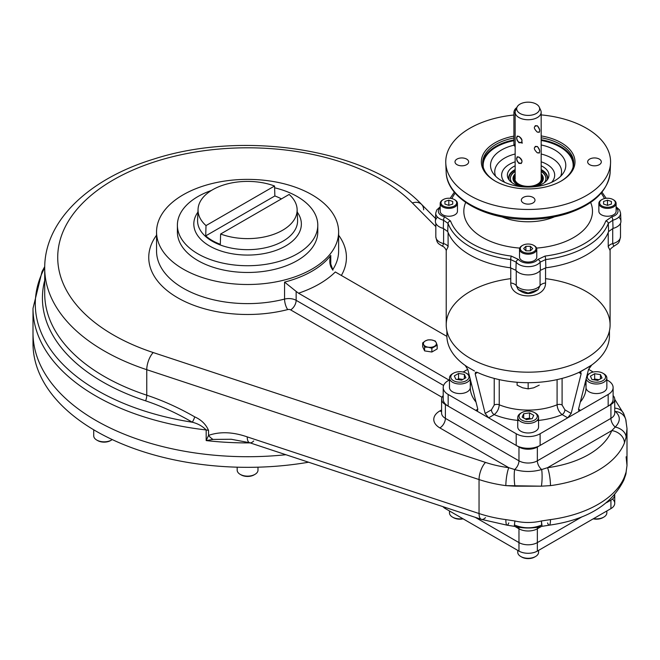<?xml version="1.0" encoding="UTF-8"?>
<svg xmlns="http://www.w3.org/2000/svg" width="660" height="660" viewBox="0 0 660 660"><rect width="100%" height="100%" fill="white"/><g stroke="black" fill="none" stroke-linecap="round" stroke-linejoin="round"><path stroke-width="0.99" d="M589.57 373.486A10.403 6.006 0 0 0 587.004 375.466A10.403 6.006 0 0 1 589.083 373.758L589.999 373.222A9.1 5.255 0 0 0 589.999 380.655A9.1 5.255 0 0 0 602.877 380.655A9.1 5.255 0 0 0 602.877 373.222A9.1 5.255 0 0 0 589.999 373.222M586.146 378.881A10.403 6.006 0 0 0 589.083 382.247A10.403 6.006 0 0 0 600.418 383.551A10.403 6.006 0 0 0 606.845 378.007A10.403 6.006 0 0 0 603.793 373.758A10.403 6.006 0 0 1 603.793 382.247A10.403 6.006 0 0 1 589.083 382.247A10.403 6.006 0 0 1 586.146 378.881M586.03 379.327L586.03 387.56A10.403 6.006 0 0 0 596.434 393.566A10.403 6.006 0 0 0 606.845 387.56L606.845 378.007M594.66 379.03L599.008 379.706L594.66 379.03L594.66 373.725L600.46 374.616L602.011 377.965L597.77 380.424L591.962 379.525L590.411 376.175L594.66 373.725L600.46 374.616L602.011 377.965L597.77 380.424L591.962 379.525L590.411 376.175L594.66 373.725L594.66 379.03L593.414 379.748L594.66 379.03M600.46 378.865L600.46 374.616L600.46 378.865M589.999 380.655A9.1 5.255 0 0 0 605.228 378.304A9.1 5.255 0 0 0 594.082 371.861A9.1 5.255 0 0 0 589.999 380.655M453.016 373.486A10.403 6.006 -0 0 0 449.477 378.007A10.403 6.006 -0 0 0 452.529 382.247A10.403 6.006 -0 0 0 463.147 383.707A10.403 6.006 -0 0 0 470.176 378.881A10.403 6.006 -0 0 1 455.202 383.369A10.403 6.006 -0 0 1 452.529 373.758L453.445 373.222A9.1 5.255 -0 0 0 453.445 380.655A9.1 5.255 -0 0 0 466.323 380.655A9.1 5.255 -0 0 0 466.323 373.222L467.239 373.758A10.403 6.006 -0 0 1 469.318 375.466A10.403 6.006 -0 0 0 467.239 373.758L466.323 373.222A9.1 5.255 -0 0 0 453.445 373.222M449.477 378.007L449.477 387.56A10.403 6.006 -0 0 0 452.529 391.809A10.403 6.006 -0 0 0 463.864 393.112A10.403 6.006 -0 0 0 470.283 387.56L470.283 379.327M458.552 378.774L462.907 379.442L458.552 378.774L458.552 373.461L464.351 374.36L465.91 377.71L461.662 380.16L455.862 379.261L454.303 375.911L458.552 373.461L464.351 374.36L465.91 377.71L461.662 380.16L455.862 379.261L454.303 375.911L458.552 373.461L458.552 378.774L457.314 379.483L458.552 378.774M464.351 378.609L464.351 374.36L464.351 378.609M466.323 373.222L466.323 373.222A9.1 5.255 -0 0 0 451.085 375.581A9.1 5.255 -0 0 0 462.239 382.016A9.1 5.255 -0 0 0 466.323 373.222M534.6 412.64L535.516 413.176A10.403 6.006 0 0 1 535.516 421.674A10.403 6.006 0 0 1 520.806 421.674A10.403 6.006 0 0 1 520.806 413.176L521.722 412.64A9.1 5.255 0 0 0 525.806 421.435A9.1 5.255 0 0 0 536.951 415A9.1 5.255 0 0 0 521.722 412.64A9.1 5.255 0 0 0 521.722 420.073A9.1 5.255 0 0 0 534.6 420.073A9.1 5.255 0 0 0 534.6 412.64A9.1 5.255 0 0 0 521.722 412.64L520.806 413.176A10.403 6.006 0 0 0 517.754 417.425A10.403 6.006 0 0 0 524.18 422.969A10.403 6.006 0 0 0 535.516 421.674A10.403 6.006 0 0 0 538.568 417.425A10.403 6.006 0 0 0 535.029 412.912M517.754 417.425L517.754 426.979A10.403 6.006 0 0 0 524.18 432.531A10.403 6.006 0 0 0 535.516 431.228A10.403 6.006 0 0 0 538.568 426.979L538.568 417.425M529.493 418.192L530.731 418.91L529.493 418.192L529.493 412.879L533.734 415.33L532.183 418.679L526.383 419.578L522.134 417.128L523.685 413.779L529.493 412.879L533.734 415.33L532.183 418.679L526.383 419.578L522.134 417.128L523.685 413.779L529.493 412.879L529.493 418.192L525.137 418.861L529.493 418.192M523.685 418.027L523.685 413.779L523.685 418.027M606.845 510.972L606.845 512.861A10.403 6.006 180 0 1 603.793 517.11A10.403 6.006 180 0 1 593.571 518.636A10.403 6.006 180 0 0 603.793 517.11L602.877 517.638A9.1 5.255 180 0 1 593.216 518.842A9.1 5.255 180 0 0 602.877 517.638L603.793 517.11M538.568 550.39L538.568 552.28A10.403 6.006 180 0 1 532.141 557.832A10.403 6.006 180 0 1 520.806 556.529A10.403 6.006 180 0 1 517.754 552.28L517.754 550.39M520.806 556.529L520.806 556.529A10.403 6.006 180 0 0 535.516 556.529L534.6 557.057A9.1 5.255 180 0 1 521.722 557.057L520.806 556.529L521.722 557.057A9.1 5.255 180 0 0 535.029 556.792M453.016 517.374A9.1 5.255 180 0 0 463.106 518.842A9.1 5.255 180 0 1 453.445 517.638L452.529 517.11A10.403 6.006 180 0 0 462.751 518.636A10.403 6.006 180 0 1 449.477 512.861L449.477 510.972M452.529 517.11A10.403 6.006 180 0 1 449.881 511.203M112.241 439.585A10.403 6.006 180 0 1 96.772 440.071A10.403 6.006 180 0 1 93.72 435.823L93.72 429.8M96.772 440.071L96.772 440.071A10.403 6.006 180 0 0 111.482 440.071L110.567 440.599A9.1 5.255 180 0 1 97.688 440.599L96.772 440.071L97.688 440.599A9.1 5.255 180 0 0 110.995 440.335M257.994 467.189L257.994 470.135A10.403 6.006 180 0 1 247.591 476.14A10.403 6.006 180 0 1 237.179 470.135L237.179 467.189M254.455 474.647A9.1 5.255 180 0 1 247.591 476.446A9.1 5.255 180 0 0 254.026 474.911L254.941 474.375A10.403 6.006 180 0 1 247.591 476.14A10.403 6.006 180 0 1 240.232 474.375L241.148 474.911A9.1 5.255 180 0 0 247.591 476.446A9.1 5.255 180 0 1 240.718 474.647M443.198 387.56A16.904 9.76 0 0 0 448.156 394.465A16.904 9.76 0 0 1 448.156 380.655L449.477 379.896L448.156 380.655A16.904 9.76 0 0 0 443.198 387.56L443.198 399.242A16.904 9.76 0 0 0 448.156 406.139L516.202 445.434L516.202 433.752L516.202 445.434A16.904 9.76 0 0 0 540.111 445.434L540.111 433.752A16.904 9.76 0 0 1 516.202 433.752L488.614 417.821L485.158 413.449L491.428 409.827A3.902 2.252 60 0 0 494.183 414.612C497.252 412.153 498.935 408.878 499.232 404.786A3.902 2.252 180 0 0 494.224 405.034A3.902 2.252 180 0 1 499.232 404.786C498.935 408.878 497.252 412.153 494.183 414.612A57.874 33.413 0 0 0 519.313 420.577A57.874 33.413 0 0 1 494.183 414.612A3.902 2.252 60 0 1 491.428 409.827L494.224 405.034L494.224 378.411L494.224 405.034L491.428 409.827L485.158 413.449L475.183 373.791L476.561 372.174L477.485 372.454L475.183 373.791L475.546 372.257L477.485 372.454L475.183 373.791L485.158 413.449L488.614 417.821L494.183 414.612L488.614 417.821L478.5 411.98L516.202 433.752A16.904 9.76 0 0 0 540.111 433.752L567.707 417.821L562.139 414.612L567.707 417.821L571.164 413.449L564.894 409.827L562.097 405.034L562.097 378.411L562.097 405.034A3.902 2.252 180 0 0 557.089 404.786C557.378 408.862 559.061 412.137 562.139 414.612A57.874 33.413 0 0 1 537.009 420.577A57.874 33.413 0 0 0 562.139 414.612A3.902 2.252 -60 0 0 564.894 409.827L562.097 405.034A3.902 2.252 180 0 0 557.089 404.786C557.378 408.862 559.061 412.137 562.139 414.612A3.902 2.252 -60 0 0 564.894 409.827L571.164 413.449L567.707 417.821L570.463 416.229L540.111 433.752L540.111 445.434L608.165 406.139A16.904 9.76 0 0 0 613.115 399.242L613.115 387.56A16.904 9.76 0 0 0 608.165 380.655L606.845 379.896L608.165 380.655A16.904 9.76 0 0 1 608.165 394.465A16.904 9.76 0 0 0 613.115 387.56M609.444 330.833L609.444 335.767A81.279 46.926 0 0 1 591.715 365.021L579.76 372.174L581.138 373.791L578.837 372.454L580.775 372.257L581.138 373.791L578.837 372.454L590.964 365.706L588.497 369.542L578.515 409.2L580.577 410.388L578.515 409.2L578.828 410.701L580.577 410.388L570.463 416.229L608.165 394.465L608.165 406.139L608.165 394.465L580.577 410.388L578.515 409.2L588.497 369.542L591.715 365.021A81.279 46.926 0 0 0 609.172 331.947M448.156 394.465L448.156 406.139L448.156 394.465L475.744 410.388L477.485 410.701L477.799 409.2L475.744 410.388L477.799 409.2L475.744 410.388L478.5 411.98L448.156 394.465M581.138 373.791L571.164 413.449L581.138 373.791M471.026 382.255A57.874 33.413 0 0 0 476 402.031A57.874 33.413 0 0 1 471.026 382.255M467.824 369.542L477.799 409.2L467.824 369.542L465.358 365.706L467.824 369.542M580.321 402.031A57.874 33.413 0 0 0 585.296 382.255A57.874 33.413 0 0 1 580.321 402.031M499.232 404.786A50.069 28.908 0 0 0 557.089 404.786L557.089 379.624L557.089 404.786A50.069 28.908 0 0 1 499.232 404.786L499.232 379.624L499.232 404.786M446.878 330.833L446.878 335.767A81.279 46.926 0 0 0 464.607 365.021L467.123 366.762L464.607 365.021A81.279 46.926 0 0 1 447.15 331.947M474.482 371.002L467.123 366.762L474.482 371.002M467.767 369.336L463.106 372.025L467.767 369.336M593.216 372.025L588.555 369.336L593.216 372.025M477.485 372.454A81.279 46.926 0 0 0 578.837 372.454A81.279 46.926 0 0 1 477.485 372.454M422.664 346.706L422.664 342.936L425.32 340.931A6.501 3.754 0 0 0 423.637 344.553L422.664 342.936L425.32 340.931A6.501 3.754 180 0 1 431.599 339.958A6.501 3.754 180 0 1 436.202 342.614A6.501 3.754 180 0 1 434.519 346.236A6.501 3.754 180 0 1 428.233 347.209A6.501 3.754 180 0 1 423.637 344.553L422.664 342.936L422.664 346.706L424.611 350.897L424.611 347.119L423.637 344.553A6.501 3.754 0 0 1 425.32 340.931A6.501 3.754 180 0 1 431.599 339.958A6.501 3.754 180 0 1 436.202 342.614L437.167 345.18L437.167 348.95L431.863 352.019L424.611 350.897L424.611 347.119L423.637 344.553A6.501 3.754 180 0 0 428.233 347.209L424.611 347.119L428.233 347.209L431.863 348.241L437.167 345.18L437.167 348.95M435.229 340.989L436.202 342.614L435.229 340.989L431.599 339.958L435.229 340.989M427.977 339.867L431.599 339.958L427.977 339.867L425.32 340.931L427.977 339.867M431.863 348.241L431.863 352.019L431.863 348.241M198.049 209.311A49.55 28.611 0 0 1 212.553 189.783A49.55 28.611 0 0 1 274.552 186.013L274.865 195.954A49.978 28.858 0 0 1 281.44 198.899A49.978 28.858 0 0 0 274.865 195.954L205.706 235.884A49.978 28.858 0 0 0 220.308 244.307L220.621 234.011A49.55 28.611 0 0 0 282.62 230.241A49.55 28.611 0 0 0 289.154 194.444L220.621 234.011A49.55 28.611 0 0 0 271.772 234.985A49.55 28.611 0 0 0 297.124 209.311A49.55 28.611 0 0 0 289.154 194.444L220.621 234.011L220.308 244.307A49.978 28.858 0 0 1 205.706 235.884L206.019 225.588A49.55 28.611 0 0 1 198.049 209.311L197.587 220.077A50.011 28.875 180 0 0 247.591 249.661A50.011 28.875 180 0 0 297.586 220.077A50.011 28.875 180 0 1 247.591 249.661A50.011 28.875 180 0 1 197.587 220.077M297.239 212.108A53.774 31.045 180 0 1 247.591 255.073A53.774 31.045 180 0 1 197.934 212.108A53.774 31.045 180 0 0 247.591 255.073A53.774 31.045 180 0 0 297.239 212.108M177.392 225.2A70.199 40.524 0 0 1 211.398 190.476A70.199 40.524 0 0 0 197.95 196.54A70.199 40.524 0 0 0 197.95 253.861A70.199 40.524 0 0 0 297.223 253.861A70.199 40.524 0 0 0 274.609 187.795A70.199 40.524 0 0 1 317.782 225.2L317.782 231.94A70.199 40.524 0 0 1 297.223 260.601A70.199 40.524 0 0 1 220.721 269.387A70.199 40.524 0 0 1 177.392 231.94L177.392 225.2A70.199 40.524 0 0 0 220.721 262.639A70.199 40.524 0 0 0 297.223 253.861A70.199 40.524 0 0 0 317.782 225.2M274.552 186.013A49.55 28.611 0 0 0 212.553 189.783A49.55 28.611 0 0 0 206.019 225.588L274.552 186.013L274.865 195.954L205.706 235.884L206.019 225.588L274.552 186.013M527.447 187.052A15.106 8.72 180 0 1 515.155 173.902M541.167 173.902A15.106 8.72 180 0 1 528.874 187.052M528.157 186.763A14.586 8.423 180 0 1 515.155 174.529A14.586 8.423 180 0 0 528.157 186.763A14.586 8.423 180 0 0 541.167 174.529A14.586 8.423 180 0 1 528.157 186.763M517.927 184.338A14.372 8.3 180 0 1 513.793 178.522A14.372 8.3 180 0 1 515.155 174.991M541.167 174.991A14.372 8.3 180 0 1 542.528 178.522A14.372 8.3 180 0 1 538.395 184.338M536.786 249.208A8.63 4.983 0 0 0 533.973 245.52A8.63 4.983 0 0 1 534.262 245.685A8.63 4.983 0 0 1 531.465 253.811A8.63 4.983 0 0 1 519.527 249.208A8.63 4.983 0 0 0 528.157 254.191A8.63 4.983 0 0 0 536.786 249.208L536.786 257.062A8.63 4.983 0 0 1 528.157 262.045A8.63 4.983 0 0 1 519.527 257.062L519.527 249.208A8.63 4.983 0 0 1 522.349 245.52A8.63 4.983 0 0 0 522.06 245.685A8.63 4.983 0 0 0 519.527 249.208M532.661 248.564L530.409 250.816L530.409 246.312L532.661 248.564L530.409 250.816L530.409 246.312L532.661 248.564M525.904 246.312L530.409 246.312L525.904 246.312L525.904 250.816L525.904 246.312L523.652 248.564L525.904 246.312M525.904 250.816L523.652 248.564L525.904 250.816L530.409 250.816M520.311 248.564A7.846 4.529 0 0 0 531.16 252.755A7.846 4.529 0 0 0 533.709 245.363A7.846 4.529 0 0 0 522.613 245.363A7.846 4.529 0 0 0 520.311 248.564A7.846 4.529 0 0 0 532.084 252.491A7.846 4.529 0 0 0 532.084 244.645A7.846 4.529 0 0 0 520.311 248.564M448.825 208.387A8.63 4.983 0 0 0 457.454 203.404A8.63 4.983 0 0 0 454.641 199.724A8.63 4.983 0 0 1 454.93 199.881A8.63 4.983 0 0 1 454.93 206.926A8.63 4.983 0 0 1 442.728 206.926A8.63 4.983 0 0 1 442.728 199.881A8.63 4.983 0 0 1 443.017 199.724A8.63 4.983 0 0 0 440.195 203.404A8.63 4.983 0 0 0 448.825 208.387M440.195 203.404L440.195 211.258A8.63 4.983 0 0 0 448.825 216.241A8.63 4.983 0 0 0 457.454 211.258L457.454 203.404M448.825 205.367L444.922 204.064L444.922 201.465L448.825 200.161L452.727 201.465L452.727 204.064L448.825 205.367L448.825 200.161L452.727 201.465L452.727 204.064L452.727 201.465L452.727 204.064L448.825 205.367L448.825 200.161L444.922 201.465L444.922 204.064L448.825 205.367M448.825 198.231A7.846 4.529 0 0 0 443.281 199.559A7.846 4.529 0 0 0 443.281 205.969A7.846 4.529 0 0 0 454.377 205.969A7.846 4.529 0 0 0 454.377 199.559A7.846 4.529 0 0 0 448.825 198.231A7.846 4.529 0 0 0 442.027 205.029A7.846 4.529 0 0 0 455.623 205.029A7.846 4.529 0 0 0 448.825 198.231M601.681 199.724A8.63 4.983 0 0 0 598.859 203.404A8.63 4.983 0 0 0 607.489 208.387A8.63 4.983 0 0 0 616.118 203.404A8.63 4.983 0 0 0 613.305 199.724A8.63 4.983 0 0 1 613.594 199.881A8.63 4.983 0 0 1 615.466 205.31A8.63 4.983 0 0 1 607.489 208.387A8.63 4.983 0 0 1 599.519 205.31A8.63 4.983 0 0 1 601.392 199.881A8.63 4.983 0 0 1 601.681 199.724M598.859 203.404L598.859 211.258A8.63 4.983 0 0 0 607.489 216.241A8.63 4.983 0 0 0 616.118 211.258L616.118 203.404M607.489 200.161L611.391 201.465L611.391 204.064L611.391 201.465L607.489 200.161L607.489 205.367L607.489 200.161L603.587 201.465L607.489 200.161M603.587 204.064L603.587 201.465L603.587 204.064L603.587 201.465L603.587 204.064L607.489 205.367L603.587 204.064M611.391 204.064L607.489 205.367L611.391 204.064M607.489 207.298A7.846 4.529 0 0 0 614.74 204.501A7.846 4.529 0 0 0 613.041 199.559A7.846 4.529 0 0 0 601.945 199.559A7.846 4.529 0 0 0 600.237 204.501A7.846 4.529 0 0 0 607.489 207.298A7.846 4.529 0 0 0 614.287 200.5A7.846 4.529 0 0 0 600.699 200.5A7.846 4.529 0 0 0 607.489 207.298M541.167 140.464A44.995 25.979 180 0 1 573.012 167.425A44.995 25.979 180 0 0 541.167 140.464M483.31 167.425A44.995 25.979 180 0 1 513.909 140.695A44.995 25.979 180 0 0 483.31 167.425M541.167 139.722A45.515 26.276 180 0 1 573.647 163.927A45.515 26.276 180 0 0 541.167 139.722M482.674 163.927A45.515 26.276 180 0 1 513.909 139.953A45.515 26.276 180 0 0 482.674 163.927M541.167 169.579A19.511 11.261 180 0 1 547.668 177.969A19.511 11.261 180 0 1 547.453 179.636A19.511 11.261 180 0 0 541.167 169.579M508.868 179.636A19.511 11.261 180 0 1 508.654 177.969A19.511 11.261 180 0 1 515.155 169.579A19.511 11.261 180 0 0 508.868 179.636M541.167 165.792A20.79 12.004 180 0 1 548.221 178.324A20.79 12.004 180 0 1 532.183 186.937A20.79 12.004 180 0 0 548.353 178.018A20.79 12.004 180 0 0 541.167 165.792M524.131 186.937A20.79 12.004 180 0 1 508.101 178.324A20.79 12.004 180 0 1 515.155 165.792A20.79 12.004 180 0 0 507.969 178.018A20.79 12.004 180 0 0 524.131 186.937M541.167 161.807A26.532 15.32 180 0 1 551.603 182.325A26.532 15.32 180 0 0 541.167 161.807M504.718 182.325A26.532 15.32 180 0 1 515.155 161.807A26.532 15.32 180 0 0 504.718 182.325M560.802 181.261A45.515 26.276 0 0 0 541.167 137.758A45.515 26.276 0 0 1 573.68 162.946A45.515 26.276 0 0 1 560.802 181.261M513.909 137.989A45.515 26.276 0 0 0 495.52 181.261A45.515 26.276 0 0 1 482.641 162.946L482.641 162.946A45.515 26.276 0 0 1 513.909 137.989M528.157 188.917A46.819 27.027 0 0 0 561.264 180.997A46.819 27.027 0 0 0 541.167 135.919A46.819 27.027 0 0 1 574.514 165.676A46.819 27.027 0 0 1 528.157 188.917A46.819 27.027 0 0 1 495.049 180.997A46.819 27.027 0 0 1 513.909 136.133A46.819 27.027 0 0 0 481.899 166.048A46.819 27.027 0 0 0 528.157 188.917M468.658 161.881A6.831 3.943 0 0 0 461.835 157.938A6.831 3.943 0 0 0 455.004 161.881A6.831 3.943 0 0 0 461.835 165.825A6.831 3.943 0 0 0 468.658 161.881A6.831 3.943 0 0 0 458.419 158.466A6.831 3.943 0 0 0 458.419 165.297A6.831 3.943 0 0 0 468.658 161.881M528.157 196.234A6.831 3.943 0 0 0 521.334 200.178A6.831 3.943 0 0 0 528.157 204.121A6.831 3.943 0 0 0 534.988 200.178A6.831 3.943 0 0 0 528.157 196.234A6.831 3.943 0 0 0 522.25 202.15A6.831 3.943 0 0 0 534.072 202.15A6.831 3.943 0 0 0 528.157 196.234M587.656 161.881A6.831 3.943 0 0 0 594.487 165.825A6.831 3.943 0 0 0 601.318 161.881A6.831 3.943 0 0 0 594.487 157.938A6.831 3.943 0 0 0 587.656 161.881A6.831 3.943 0 0 0 597.902 165.297A6.831 3.943 0 0 0 597.902 158.466A6.831 3.943 0 0 0 587.656 161.881M541.167 144.952A37.628 21.722 180 0 1 558.558 178.142A37.628 21.722 180 0 1 498.498 178.703A37.628 21.722 180 0 1 514.016 145.2A37.628 21.722 180 0 0 493.309 173.53A37.628 21.722 180 0 0 528.157 187.06A37.628 21.722 180 0 0 563.013 173.53A37.628 21.722 180 0 0 541.167 144.952M618.783 217.14A13.439 7.755 180 0 1 613.016 228.418L608.602 231.561A82.368 47.553 180 0 1 545.845 267.795L540.408 270.336A13.439 7.755 180 0 1 528.157 274.906A13.439 7.755 180 0 1 515.914 270.336L510.477 267.795A82.368 47.553 180 0 1 447.719 231.561L443.305 228.418A13.439 7.755 180 0 1 437.539 217.14M541.167 114.898A82.409 47.578 180 0 1 597.481 187.613A82.409 47.578 180 0 1 459.533 188.224A82.409 47.578 180 0 1 513.909 115.021A82.409 47.578 180 0 0 445.772 163.061A82.409 47.578 180 0 0 528.157 209.459A82.409 47.578 180 0 0 610.541 163.061A82.409 47.578 180 0 0 541.167 114.898M616.118 206.794L619.583 209.971L620.582 213.122L620.928 221.158A13.439 7.755 180 0 1 613.016 228.418L608.602 231.561L608.305 223.385A82.022 47.355 0 0 1 545.614 259.578L545.845 267.795L540.408 270.336A13.439 7.755 180 0 1 528.157 274.906A13.439 7.755 180 0 1 515.914 270.336L510.477 267.795L510.708 259.578A82.022 47.355 0 0 1 448.016 223.385L443.545 220.225A2.599 0.858 104.3 0 1 444.592 216.802L450.557 221.017A2.599 2.079 159.3 0 0 448.016 223.385L443.545 220.225L443.305 228.418L443.545 220.225A2.599 0.858 104.3 0 1 444.592 216.802A10.494 6.055 0 0 1 440.195 207.817A10.494 6.055 0 0 0 444.592 216.802L450.557 221.017A2.599 2.079 159.3 0 0 448.016 223.385L447.719 231.561L443.305 228.418A13.439 7.755 180 0 1 435.394 221.158L435.74 213.122A13.093 7.557 180 0 0 443.545 220.225A13.093 7.557 180 0 1 435.74 213.122L436.738 209.971L440.195 206.794M510.477 267.795A82.368 47.553 180 0 1 447.719 231.561L448.016 223.385A82.022 47.355 0 0 0 510.708 259.578L510.477 267.795M608.602 231.561A82.368 47.553 180 0 1 545.845 267.795L545.614 259.578L540.136 262.16A13.093 7.557 180 0 1 528.157 266.673A13.093 7.557 180 0 1 516.178 262.16L515.914 270.336L516.178 262.16L510.708 259.578A2.599 0.454 97.2 0 1 511.261 256.063L518.562 259.504A10.494 6.055 0 0 0 528.157 263.117A10.494 6.055 0 0 0 537.76 259.504L545.061 256.063A79.423 45.853 0 0 0 605.764 221.017L611.729 216.802A10.494 6.055 0 0 0 616.118 207.817A10.494 6.055 0 0 1 611.729 216.802A2.599 0.858 -104.3 0 1 612.777 220.225L613.016 228.418L612.777 220.225L608.305 223.385A2.599 2.079 -159.3 0 0 605.764 221.017L611.729 216.802A2.599 0.858 -104.3 0 1 612.777 220.225L608.305 223.385A2.599 2.079 -159.3 0 0 605.764 221.017A79.423 45.853 0 0 1 545.061 256.063A2.599 0.454 -97.2 0 1 545.614 259.578L540.136 262.16A2.599 1.947 -142.6 0 0 537.76 259.504L545.061 256.063A2.599 0.454 -97.2 0 1 545.614 259.578A82.022 47.355 0 0 0 608.305 223.385L608.602 231.561M610.541 163.061L610.154 172.153C608.124 190.756 593.909 204.534 567.517 213.469C553.171 217.998 537.875 219.912 521.623 219.211C481.412 217.767 446.614 197.035 446.168 172.153A82.022 47.355 180 0 0 528.157 218.336A82.022 47.355 180 0 0 610.154 172.153A82.022 47.355 180 0 1 528.157 218.336A82.022 47.355 180 0 1 446.168 172.153L445.772 163.061M620.582 213.122A13.093 7.557 180 0 1 612.777 220.225A13.093 7.557 180 0 0 620.582 213.122M540.408 270.336L540.136 262.16A13.093 7.557 180 0 1 528.157 266.673A13.093 7.557 180 0 1 516.178 262.16L510.708 259.578A2.599 0.454 97.2 0 1 511.261 256.063L518.562 259.504A10.494 6.055 0 0 0 528.157 263.117A10.494 6.055 0 0 0 537.76 259.504A2.599 1.947 -142.6 0 1 540.136 262.16L540.408 270.336M560.654 176.294A33.413 19.288 0 0 0 541.167 154.011A33.413 19.288 0 0 1 560.654 176.294M515.155 154.011A33.413 19.288 0 0 0 495.668 176.294A33.413 19.288 0 0 1 515.155 154.011M528.157 221.768A44.831 25.88 180 0 1 501.757 216.81A44.831 25.88 180 0 0 554.557 216.81A44.831 25.88 180 0 1 528.157 221.768M536.563 248.086A64.325 37.142 0 0 0 590.634 202.414A64.325 37.142 0 0 1 536.563 248.086M465.68 202.414A64.325 37.142 0 0 0 519.75 248.086A64.325 37.142 0 0 1 465.68 202.414M516.178 262.16A2.599 1.947 -37.4 0 1 518.562 259.504A2.599 1.947 -37.4 0 0 516.178 262.16M450.557 221.017A79.423 45.853 0 0 0 511.261 256.063A79.423 45.853 0 0 1 450.557 221.017M455.194 193.157A79.423 45.853 0 0 0 451.836 198.577A79.423 45.853 0 0 1 455.194 193.157M604.486 198.577A79.423 45.853 0 0 0 601.128 193.157A79.423 45.853 0 0 1 604.486 198.577M610.038 250.313L608.223 246.79L608.223 232.51L608.223 246.79L610.038 250.313M610.096 250.157L610.096 324.885A81.931 47.306 180 0 1 608.223 334.925A81.931 47.306 180 0 1 528.157 372.182A81.931 47.306 180 0 1 446.226 324.885L446.226 250.157M545.556 282.967L545.556 267.828L545.556 282.967C545.68 300.193 510.634 300.209 510.757 282.967L510.757 267.828L510.757 282.967C510.634 300.209 545.68 300.193 545.556 282.967A7.804 4.505 180 0 0 540.07 285.565L540.07 270.74L540.07 285.565A7.804 4.505 180 0 1 545.556 282.967M448.099 246.79L448.099 232.51L448.099 246.79L446.276 250.313L448.099 246.79A7.804 4.505 180 0 0 443.603 243.623L443.603 228.5L443.603 243.623A7.804 4.505 180 0 1 448.099 246.79M545.556 278.66A81.931 47.306 180 0 1 609.625 329.934A81.931 47.306 180 0 1 528.157 372.182A81.931 47.306 180 0 1 446.696 329.934A81.931 47.306 180 0 1 510.757 278.66M516.252 285.565L518.215 289.641L528.157 293.057L538.106 289.641L540.07 285.565A13.002 7.507 0 0 1 528.157 290.053A13.002 7.507 0 0 1 516.252 285.565A7.804 4.505 0 0 0 510.757 282.967A7.804 4.505 0 0 1 516.252 285.565L516.252 270.74L516.252 285.565L518.232 289.658C523.578 293.238 528.883 296.241 538.106 289.641L540.07 285.565A13.002 7.507 0 0 1 528.157 290.053A13.002 7.507 0 0 1 516.252 285.565M609.988 250.503C609.683 249.661 610.979 248.242 613.858 246.246L612.719 243.623A13.002 7.507 -0 0 0 620.499 236.742A13.002 7.507 -0 0 1 612.719 243.623L612.719 228.5L612.719 243.623A7.804 4.505 -0 0 0 608.223 246.79A7.804 4.505 -0 0 1 612.719 243.623L613.866 246.246M435.823 223.303L435.823 236.742C437.242 243.721 437.646 243.037 442.464 246.246L443.603 243.623A13.002 7.507 0 0 1 435.823 236.742A13.002 7.507 0 0 0 443.603 243.623L442.464 246.246C443.85 246.617 445.145 248.036 446.333 250.503M517.102 385.168L522.629 387.816L528.157 388.855L533.684 387.816L539.212 385.168L533.684 387.816L528.157 388.855L528.157 382.693L528.157 388.855L522.629 387.816L517.102 385.168L517.102 382.255L517.102 385.168M520.055 113.47A11.467 6.616 180 0 1 525.195 102.391A11.467 6.616 180 0 1 539.236 110.5A11.467 6.616 180 0 1 520.055 113.47A11.467 6.616 180 0 1 517.077 107.085A11.467 6.616 180 0 1 528.157 102.168A11.467 6.616 180 0 1 539.245 107.085A11.467 6.616 180 0 1 533.882 114.526A11.467 6.616 180 0 1 520.055 113.47M518.966 136.397C522.984 140.316 522.984 142.436 518.966 142.766C515.864 138.328 515.864 136.207 518.966 136.397C522.06 138.567 522.778 140.72 521.128 142.84C517.308 142.04 516.013 139.788 517.226 136.084L518.966 136.397M518.966 157.105C522.984 161.023 522.984 163.144 518.966 163.474C515.864 159.035 515.864 156.907 518.966 157.105C522.06 159.274 522.778 161.428 521.128 163.548C517.308 162.748 516.013 160.495 517.226 156.791L518.966 157.105M539.624 108.694A13.002 7.507 180 0 1 541.167 112.241A13.002 7.507 180 0 1 533.14 119.18A13.002 7.507 180 0 1 518.966 117.546A13.002 7.507 180 0 1 515.155 112.241A13.002 7.507 180 0 1 516.697 108.694M539.096 132.462C540.268 130.622 539.682 128.395 537.356 125.779C533.338 126.11 533.338 128.238 537.356 132.148C540.457 132.346 540.457 130.226 537.356 125.779L535.194 125.705M522.142 142.255L522.142 143.278M539.096 153.169C540.268 151.33 539.682 149.102 537.356 146.487C533.338 146.817 533.338 148.945 537.356 152.856C540.457 153.054 540.457 150.934 537.356 146.487L535.194 146.413M539.245 107.085L540.73 110.311A13.002 7.507 180 0 1 534.658 118.742A13.002 7.507 180 0 1 518.966 117.546A13.002 7.507 180 0 1 515.592 110.311L517.077 107.085M515.155 146.404L514.717 146.149A3.902 2.252 120 0 1 513.909 144.358L515.155 145.084L513.909 144.358L513.909 112.505L515.155 113.231L513.909 112.505A3.902 2.252 120 0 1 516.821 107.638A3.902 2.252 120 0 0 513.909 112.505L513.909 144.358A3.902 2.252 120 0 0 515.155 146.305M528.157 186.368A13.283 7.673 180 0 1 516.219 182.061A13.283 7.673 180 0 1 515.155 177.127A13.283 7.673 180 0 0 528.157 186.368A13.283 7.673 180 0 0 540.094 182.061L540.094 182.061A13.283 7.673 180 0 0 541.167 177.127A13.283 7.673 180 0 1 528.157 186.368M541.167 112.241L541.167 179.066A13.002 7.507 180 0 1 539.971 182.209M524.205 186.937A14.372 8.3 180 0 1 517.465 184.503M513.793 178.736A14.372 8.3 180 0 1 515.155 175.436M541.167 175.436A14.372 8.3 180 0 1 542.528 178.736M538.857 184.503A14.372 8.3 180 0 1 532.108 186.937M525.253 186.994A13.926 8.035 180 0 1 520.897 185.988A13.926 8.035 180 0 0 525.253 186.994M515.138 181.97A13.926 8.035 180 0 1 515.155 176.261A13.926 8.035 180 0 0 515.138 181.97M541.167 176.261A13.926 8.035 180 0 1 541.183 181.97A13.926 8.035 180 0 0 541.167 176.261M535.425 185.988A13.926 8.035 180 0 1 531.069 186.994A13.926 8.035 180 0 0 535.425 185.988M532.24 186.929A15.163 8.753 0 0 0 542.924 176.5M513.397 176.5A15.163 8.753 0 0 0 524.081 186.929M545.498 180.675A17.746 10.246 0 0 0 541.167 171.526M515.155 171.526A17.746 10.246 0 0 0 510.823 180.675M509.14 180.007A19.239 11.104 180 0 1 515.155 170.156M541.167 170.156A19.239 11.104 180 0 1 547.181 180.007M512.111 182.787A17.803 10.28 180 0 1 515.155 171.328M541.167 171.328A17.803 10.28 180 0 1 544.211 182.787M537.356 542.594L582.252 516.673L537.356 542.594A13.002 7.507 180 0 1 518.966 542.594L518.966 528.792A13.002 7.507 0 0 0 537.356 528.792L537.356 542.594A13.002 7.507 180 0 1 518.966 542.594L518.966 528.792L514.891 526.441L518.966 528.792A13.002 7.507 0 0 0 537.356 528.792L537.356 551.092A13.002 7.507 180 0 1 518.966 551.092L445.393 508.612A13.002 7.507 180 0 1 442.942 506.641A13.002 7.507 180 0 0 445.393 508.612L445.393 507.457L445.393 508.612L518.966 551.092L518.966 542.594L475.134 517.283L518.966 542.594L518.966 551.092A13.002 7.507 180 0 0 537.356 551.092L537.356 542.594M606.507 502.672L610.929 500.115L610.929 508.612L537.356 551.092L610.929 508.612L610.929 500.115A13.002 7.507 180 0 0 614.732 494.81A13.002 7.507 180 0 1 610.929 500.115L606.507 502.672M44.715 266.623L42.05 271.557L33 308.385L33 332.822A214.591 123.89 180 0 0 285.904 454.723A214.591 123.89 180 0 1 33 332.822L33 343.439A214.591 123.89 180 0 0 308.583 462.223A214.591 123.89 180 0 1 33.198 338.135M330.775 255.412L330.775 266.822L330.775 255.412L329.876 261.476L332.929 270.171C329.686 265.922 328.969 261.005 330.775 255.412A91.039 52.561 0 0 1 284.559 282.101L284.559 299.087A10.403 6.006 0 0 1 296.142 300.325L296.142 291.406L284.559 282.101L284.559 299.087A7.804 2.591 75.6 0 0 287.727 309.573A7.804 2.591 75.6 0 1 284.559 299.087A10.403 6.006 0 0 1 296.142 300.325A7.804 4.505 -60 0 1 290.623 309.887A2.599 1.502 0 0 0 287.727 309.573A2.599 1.502 0 0 1 290.623 309.887L442.027 397.295L290.623 309.887A7.804 4.505 -60 0 0 296.142 300.325L296.142 291.406L284.559 282.101A91.039 52.561 0 0 0 330.775 255.412M298.526 293.205L296.142 291.406L298.526 293.205A101.442 58.567 0 0 0 335.313 271.969L446.886 336.385L335.313 271.969A101.442 58.567 0 0 1 298.526 293.205L449.072 380.127L298.526 293.205M423.646 209.839A13.002 9.215 -44.8 0 0 421.591 204.41C369.443 149.457 244.621 129.492 153.574 159.151C89.529 178.654 44.459 220.432 44.707 268.051A202.884 117.133 0 0 0 146.759 369.691A13.002 5.28 108.3 0 1 153.227 352.555A189.874 109.626 0 0 1 113.322 179.916A189.874 109.626 0 0 1 412.36 202.95A13.002 9.215 -44.8 0 1 421.591 204.41A13.002 9.215 -44.8 0 0 412.36 202.95L435.823 226.603L412.36 202.95A189.874 109.626 0 0 0 113.322 179.916A189.874 109.626 0 0 0 153.227 352.555L485.504 462.421A85.833 49.558 0 0 0 508.786 467.692L439.873 427.911A7.804 4.505 120 0 0 445.393 418.358A13.002 7.507 0 0 1 441.589 413.044A13.002 7.507 0 0 0 445.393 418.358A7.804 4.505 120 0 1 439.873 427.911A20.806 12.012 0 0 1 439.873 410.924L441.589 409.934L439.873 410.924A7.804 4.505 -120 0 0 441.589 411.592A7.804 4.505 -120 0 1 439.873 410.924A20.806 12.012 0 0 0 439.873 427.911L508.786 467.692L514.652 469.532C523.611 472.114 532.62 472.114 541.662 469.532L547.536 467.692A85.833 49.558 0 0 0 611.779 430.601L615.236 427.061A13.002 9.413 11.1 0 1 626.109 437.266L624.451 442.918A13.002 10.345 -158.1 0 0 611.779 430.601L547.536 467.692A85.833 49.558 0 0 0 611.779 430.601L615.236 427.061C620.623 421.361 620.623 416.163 615.236 411.46A13.002 11.443 -16.2 0 1 625.713 419.364A13.002 11.443 -16.2 0 1 626.109 421.979L627 428.538L626.109 437.266L624.451 442.918A13.002 10.345 -158.1 0 0 611.779 430.601L547.536 467.692A13.002 2.401 -97.6 0 1 550.473 485.628L541.398 486.172A13.002 2.417 -88.1 0 0 541.662 469.532A7.804 4.505 60 0 1 537.356 460.829A13.002 7.507 0 0 1 518.966 460.829L445.393 418.358L445.393 404.547L518.966 447.026L518.966 460.829A13.002 7.507 0 0 0 537.356 460.829L610.929 418.358A13.002 7.507 0 0 0 614.732 413.044L614.732 413.185M341.36 275.467A98.843 57.065 0 0 0 338.621 235.208A98.843 57.065 0 0 1 341.36 275.467M156.552 235.208A98.843 57.065 0 0 0 178.332 298.147A98.843 57.065 0 0 0 287.727 309.573A98.843 57.065 0 0 1 178.332 298.147A98.843 57.065 0 0 1 156.552 235.208M231.231 439.255L213.04 439.42A13.002 9.034 59.1 0 1 208.543 435.394C220.003 431.417 232.898 431.92 247.228 436.887L479.044 513.538A98.843 57.065 0 0 0 505.849 519.61L514.924 520.979C523.702 523.009 532.521 523.009 541.398 520.979L550.473 519.61A98.843 57.065 0 0 0 624.451 476.899L626.109 472.065A13.002 11.443 16.2 0 1 625.713 474.688L627 465.514L626.109 456.786M44.707 293.551L44.707 268.051A202.884 117.133 0 0 0 146.759 369.691L479.044 479.556A13.002 5.28 -71.7 0 1 485.504 462.421L153.227 352.555A13.002 5.28 108.3 0 0 146.759 369.691L146.759 395.191A202.884 117.133 180 0 1 44.707 293.551A202.884 117.133 180 0 0 146.759 395.191A7.804 3.168 108.3 0 1 145.629 400.843A205.169 118.454 180 0 1 44.707 280.426A205.169 118.454 180 0 0 145.629 400.843C161.452 406.139 177.004 413.259 192.299 422.218C177.004 413.259 161.452 406.139 145.629 400.843A7.804 3.168 108.3 0 0 146.759 395.191C163.012 400.62 179.008 407.855 194.741 416.881A7.804 1.963 -60.3 0 1 192.299 422.218C197.843 423.596 202.463 426.178 206.176 429.949A214.591 123.89 0 0 1 33 308.385A214.591 123.89 0 0 0 206.176 429.949A7.804 4.505 180 0 1 208.543 430.452C205.969 424.38 201.366 419.851 194.741 416.881A7.804 1.963 -60.3 0 1 192.299 422.218A212.297 122.57 0 0 1 44.707 267.77A212.297 122.57 0 0 0 192.299 422.218C197.843 423.596 202.463 426.178 206.176 429.949A7.804 4.505 180 0 1 208.543 430.452L208.543 435.394A13.002 9.034 59.1 0 0 213.04 439.42L206.176 440.583L208.543 435.394C220.003 431.417 232.898 431.92 247.228 436.887L479.044 513.538A98.843 57.065 0 0 0 505.849 519.61L514.924 520.979C523.702 523.009 532.521 523.009 541.398 520.979L550.473 519.61A98.843 57.065 0 0 0 624.451 476.899L626.109 472.065L627 465.514L626.109 472.065A13.002 11.443 16.2 0 1 625.713 474.688L623.848 480.051A13.002 10.345 21.9 0 0 624.451 476.899A13.002 10.345 21.9 0 1 623.848 480.051C611.564 504.867 586.699 519.915 549.26 525.178A13.002 2.401 82.4 0 1 547.536 522.91M550.473 519.61A13.002 2.401 82.4 0 1 549.26 525.178A13.002 2.401 82.4 0 0 550.473 519.61M542.083 526.317L541.398 520.979L541.662 525.063C532.711 528.701 523.702 528.701 514.652 525.063L514.239 526.317C523.52 528.569 532.802 528.569 542.083 526.317L549.26 525.178M514.924 520.979L514.239 526.317L514.924 520.979M614.732 399.242A13.002 7.507 0 0 0 613.115 395.612A13.002 7.507 0 0 1 610.929 404.547L610.929 418.358A13.002 7.507 0 0 0 614.732 413.044L614.732 399.242A13.002 7.507 0 0 1 610.929 404.547L610.929 418.358A7.804 4.505 60 0 0 615.236 427.061C620.623 421.361 620.623 416.163 615.236 411.46A13.002 11.443 -16.2 0 1 625.713 419.364L627 428.538L626.109 437.266A13.002 9.413 11.1 0 0 615.236 427.061A7.804 4.505 60 0 1 610.929 418.358L537.356 460.829L537.356 447.026L610.929 404.547L537.356 447.026A13.002 7.507 0 0 1 518.966 447.026L518.966 460.829L445.393 418.358L445.393 404.547A13.002 7.507 0 0 1 443.198 395.612A13.002 7.507 0 0 0 441.589 399.242A13.002 7.507 0 0 0 445.393 404.547L518.966 447.026A13.002 7.507 0 0 0 537.356 447.026L537.356 460.829A7.804 4.505 60 0 0 541.662 469.532C532.62 472.114 523.611 472.114 514.652 469.532A7.804 4.505 120 0 0 518.966 460.829A7.804 4.505 120 0 1 514.652 469.532L508.786 467.692A13.002 2.401 -82.4 0 0 505.849 485.628L514.924 486.172A13.002 2.417 -91.9 0 1 514.652 469.532A13.002 2.417 -91.9 0 0 514.924 486.172L541.398 486.172A13.002 2.417 -88.1 0 0 541.662 469.532L547.536 467.692A13.002 2.401 -97.6 0 1 550.473 485.628L541.398 486.172L505.849 485.628A98.843 57.065 0 0 1 479.044 479.556A98.843 57.065 0 0 0 505.849 485.628A13.002 2.401 -82.4 0 1 508.786 467.692A85.833 49.558 0 0 1 485.504 462.421A13.002 5.28 -71.7 0 0 479.044 479.556L479.044 513.538L479.044 479.556L146.759 369.691L146.759 395.191C163.012 400.62 179.008 407.855 194.741 416.881C201.366 419.851 205.969 424.38 208.543 430.452L208.543 435.394L206.176 440.583L213.04 439.42L231.223 439.255L249.612 442.72A13.002 5.28 108.3 0 1 247.228 436.887A13.002 5.28 108.3 0 0 249.612 442.72L481.42 519.37A13.002 5.28 108.3 0 1 479.044 513.538A13.002 5.28 108.3 0 0 481.42 519.37L507.061 525.178A13.002 2.401 97.6 0 1 505.849 519.61A13.002 2.401 97.6 0 0 507.061 525.178A13.002 2.401 97.6 0 0 508.786 522.91M481.42 519.37A13.002 5.28 108.3 0 0 485.504 517.638M249.612 442.72A13.002 5.28 108.3 0 0 253.696 440.995M625.713 419.364L623.848 414.001A13.002 10.345 -21.9 0 0 614.732 408.127A13.002 10.345 -21.9 0 1 623.848 414.001L614.732 399.325M615.236 411.46L614.732 410.998L615.236 411.46A7.804 4.505 -60 0 1 614.732 411.592A7.804 4.505 -60 0 0 615.236 411.46M550.473 485.628A98.843 57.065 0 0 0 624.451 442.918A98.843 57.065 0 0 1 550.473 485.628M541.431 526.441L537.356 528.792A7.804 4.505 -120 0 1 537.57 527.159A7.804 4.505 -120 0 0 537.356 528.792L541.431 526.441M518.752 527.159A7.804 4.505 -60 0 1 518.966 528.792A7.804 4.505 -60 0 0 518.752 527.159M206.176 440.583A214.591 123.89 0 0 0 250.148 442.901A214.591 123.89 0 0 1 206.176 440.583L206.176 429.949L206.176 440.583M443.594 385.457L296.142 300.325L443.594 385.457M338.621 251.056A91.039 52.561 0 0 1 332.607 269.849A91.039 52.561 0 0 0 338.621 251.056L338.621 231.94A91.039 52.561 0 0 0 247.591 179.38A91.039 52.561 0 0 0 156.552 231.94A91.039 52.561 0 0 0 292.825 277.555A91.039 52.561 0 0 0 293.378 186.516A91.039 52.561 0 0 0 156.552 231.759A91.039 52.561 0 0 0 292.825 277.555A91.039 52.561 0 0 0 330.775 253.291A91.039 52.561 0 0 0 338.621 231.94M156.552 251.056A91.039 52.561 0 0 0 284.559 299.087A91.039 52.561 0 0 1 156.552 251.056L156.552 231.94M612.455 499.059A13.002 7.507 180 0 1 610.929 508.612A13.002 7.507 180 0 0 614.732 503.308L614.732 494.728M602.877 373.222L603.793 373.758M297.124 209.311L297.586 220.077M542.528 178.522L541.291 181.838C541.2 182.011 539.137 185.938 528.157 186.722C519.379 186.186 514.586 183.455 513.793 178.522M522.613 245.363L522.06 245.685M533.709 245.363L534.262 245.685M443.281 199.559L442.728 199.881M454.377 199.559L454.93 199.881M601.945 199.559L601.392 199.881M613.041 199.559L613.594 199.881M454.336 192.151L450.161 198.297M601.978 192.151L606.16 198.297M620.499 223.303L620.499 236.742C619.08 243.721 618.676 243.037 613.858 246.246M515.155 179.066L515.155 112.241M516.483 183.876L519.527 185.691M539.831 183.876L536.794 185.691M507.061 525.178L514.239 526.317M421.591 204.41L435.509 218.443M441.589 413.185L441.589 399.242M627 428.538L627 465.514"/></g></svg>
